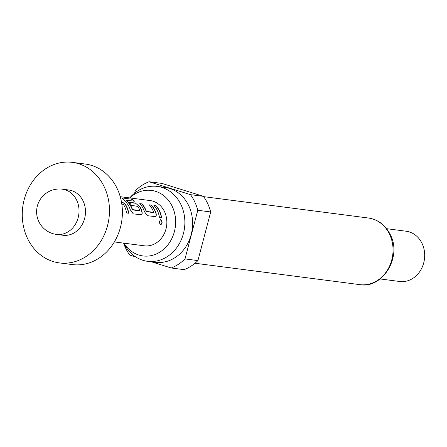 <?xml version="1.0" encoding="UTF-8"?>
<svg xmlns="http://www.w3.org/2000/svg" width="447" height="447" viewBox="0 0 447 447"><rect width="100%" height="100%" fill="white"/><g stroke="black" fill="none" stroke-linecap="round" stroke-linejoin="round"><path stroke-width="0.67" d="M160.613 224.902L160.613 224.908C162.54 223.377 162.591 221.628 160.764 219.65C159.115 221.176 159.065 222.924 160.613 224.902L160.4 224.88C162.322 223.371 162.367 221.634 160.546 219.678L160.456 219.673M62.351 189.176L68.804 190.014A22.808 19.567 97.4 0 1 83.215 201.206A22.808 19.567 97.4 0 1 81.874 225.064A22.808 19.567 97.4 0 1 62.938 235.251L56.478 234.412A22.808 19.567 97.4 0 0 68.592 231.479A22.808 19.567 97.4 0 0 76.761 200.368A22.808 19.567 97.4 0 0 62.351 189.176A22.808 22.808 0 0 0 37.19 216.924A22.808 22.808 0 0 0 56.478 234.412M27.323 238.022A50.684 43.482 97.4 0 1 30.301 185.008A50.684 43.482 97.4 0 1 72.392 162.367A50.684 43.482 97.4 0 1 104.419 187.243A50.684 43.482 97.4 0 1 101.441 240.257A50.684 43.482 97.4 0 1 59.35 262.897A50.684 43.482 97.4 0 1 27.323 238.022M72.392 162.367L85.304 164.043A50.684 43.482 97.4 0 1 117.332 188.919A50.684 43.482 97.4 0 1 114.354 241.933A50.684 43.482 97.4 0 1 72.263 264.574L59.35 262.897M123.953 243.168A33.033 28.34 -82.6 0 0 162.06 250.599A33.033 28.34 -82.6 0 0 172.346 206.643A33.033 28.34 -82.6 0 0 129.826 197.932M123.83 243.151L124.322 244.107A37.76 32.396 -82.6 0 0 147.527 261.305A37.76 32.396 -82.6 0 0 178.884 244.436A37.76 32.396 -82.6 0 0 181.102 204.944A37.76 32.396 -82.6 0 0 157.243 186.41A37.76 32.396 -82.6 0 0 130.418 197.116L129.697 197.915M147.527 261.305L155.277 262.311A37.76 32.396 -82.6 0 0 186.634 245.442A37.76 32.396 -82.6 0 0 188.852 205.95A37.76 32.396 -82.6 0 0 164.993 187.416L157.243 186.41M380.118 278.956L399.629 281.487A25.345 21.741 -82.6 0 0 420.672 270.172A25.345 21.741 -82.6 0 0 422.164 243.665A25.345 21.741 -82.6 0 0 406.15 231.228L386.644 228.696M210.693 211.951L197.781 210.274L185.008 258.914A45.616 39.135 -82.6 0 1 171.24 267.982L184.153 269.653A45.616 39.135 -82.6 0 0 197.92 260.59L210.693 211.951A45.616 39.135 -82.6 0 0 207.738 203.687A45.616 39.135 -82.6 0 0 203.407 196.334L161.937 183.421L149.024 181.745A45.616 39.135 -82.6 0 0 135.257 190.813L134.653 193.115M197.781 210.274A45.616 39.135 -82.6 0 0 194.825 202.01A45.616 39.135 -82.6 0 0 190.495 194.657L203.407 196.334M121.813 204.111L123.556 204.547A22.808 19.567 97.4 0 1 124.635 206.581A22.808 19.567 97.4 0 1 126.585 212.99L128.758 213.269A22.808 19.567 97.4 0 0 126.803 206.86A22.808 19.567 97.4 0 0 125.445 204.374L121.21 201.2M122.444 197.987L131.558 199.172L122.444 197.987L121.841 198.066L123.361 199.608A22.808 19.567 97.4 0 1 129.261 207.184A22.808 19.567 97.4 0 1 130.306 209.816L133.24 213.85L141.23 214.811M131.558 199.172A22.808 19.567 97.4 0 1 134.692 201.211L126.16 200.239A22.808 19.567 97.4 0 1 131.669 207.492A22.808 19.567 97.4 0 1 132.535 209.609L139.838 210.559L139.576 210.9L132.77 209.889M140.615 214.895C141.878 214.811 142.252 213.655 141.744 211.425A22.557 19.35 97.4 0 0 139.369 206.358L135.307 203.027L129.088 202.223A22.808 19.567 97.4 0 1 131.446 205.357L137.894 206.402A22.808 19.567 97.4 0 1 138.972 208.442A22.808 19.567 97.4 0 1 139.838 210.559M139.548 206.201A22.808 19.567 97.4 0 1 140.906 208.693A22.808 19.567 97.4 0 1 141.945 211.33C142.464 213.582 142.096 214.75 140.833 214.839M154.93 216.666C156.193 216.583 156.567 215.409 156.048 213.158A22.808 19.567 97.4 0 0 155.008 210.52A22.808 19.567 97.4 0 0 151.432 205.123L149.264 204.838A22.808 19.567 97.4 0 1 152.835 210.241A22.808 19.567 97.4 0 1 153.701 212.359L146.398 211.409A22.808 19.567 97.4 0 0 145.532 209.291A22.808 19.567 97.4 0 0 141.962 203.893L139.794 203.608A22.808 19.567 97.4 0 1 143.364 209.012A22.808 19.567 97.4 0 1 144.403 211.649L147.342 215.683L155.332 216.639M153.891 205.441A22.808 19.567 97.4 0 1 157.467 210.839A22.808 19.567 97.4 0 1 159.417 217.248L161.585 217.533A22.808 19.567 97.4 0 0 159.635 211.124A22.808 19.567 97.4 0 0 156.059 205.721L153.891 205.441M114.359 241.922L144.286 245.805A22.808 19.567 -82.6 0 0 163.228 235.619A22.808 19.567 -82.6 0 0 164.569 211.761A22.808 19.567 -82.6 0 0 150.153 200.569L120.226 196.686M153.701 212.359L153.444 212.699L146.197 211.515A22.557 19.35 97.4 0 0 141.811 204.078L140 203.843M185.008 258.914L197.92 260.59M123.584 243.123A45.616 39.135 -82.6 0 0 129.77 255.069L135.676 256.908M149.024 181.745L190.495 194.657M171.24 267.982L151.427 261.808M156.059 205.721L154.103 205.676M155.908 205.911A22.557 19.35 97.4 0 1 161.356 217.499M151.432 205.123L149.477 205.072M151.282 205.307A22.557 19.35 97.4 0 1 155.841 213.258L156.048 213.158M154.718 216.722C155.981 216.639 156.355 215.482 155.841 213.258M122.349 198.222L121.863 198.217M139.369 206.358L135.307 203.027M135.156 203.217L129.3 202.457M132.563 209.989L132.535 209.609M125.976 200.306L126.026 200.446A22.557 19.35 97.4 0 1 132.329 209.716M131.463 199.401A22.557 19.35 97.4 0 1 134.217 201.15M125.445 204.374L121.053 201.385M125.272 204.53A22.557 19.35 97.4 0 1 128.529 213.241M368.473 218.03C378.218 219.522 385.537 225.143 390.432 234.91C402.272 257.466 382.084 289.148 359.829 284.633A33.581 28.809 -82.6 0 0 387.717 269.636A33.581 28.809 -82.6 0 0 389.689 234.513A33.581 28.809 -82.6 0 0 368.473 218.03L203.636 196.646M359.829 284.633L194.993 263.244"/></g></svg>
